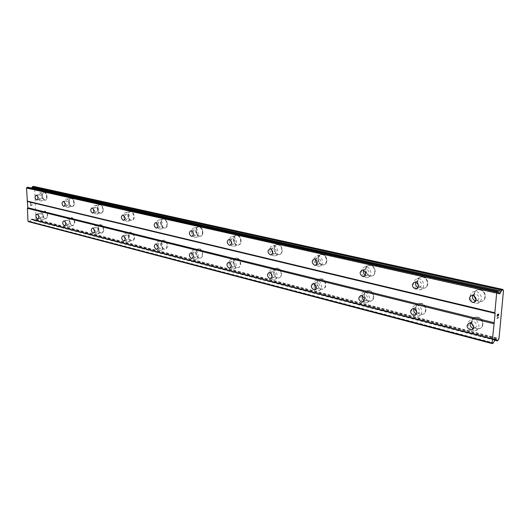 <?xml version="1.0" encoding="UTF-8"?>
<svg xmlns="http://www.w3.org/2000/svg" width="530" height="530" viewBox="0 0 530 530"><rect width="100%" height="100%" fill="white"/><g stroke="black" fill="none" stroke-linecap="round" stroke-linejoin="round"><path stroke-width="0.4" stroke-dasharray="2.65 1.99" d="M472.813 295.309L474.933 293.872L476.072 293.931C479.875 296.442 480.067 298.774 476.649 300.927L475.728 300.921M480.266 289.771L478.385 289.678C472.442 290.168 473.21 300.152 479.266 301.265L481.22 301.365C487.156 300.861 486.341 290.818 480.266 289.771L478.391 289.678C472.449 290.168 473.217 300.152 479.272 301.259L481.233 301.358C487.163 300.861 486.348 290.818 480.273 289.764M415.831 282.245L417.819 280.834L418.786 280.887C422.304 283.305 422.483 285.544 419.316 287.598L418.117 287.485M423.125 276.985L421.535 276.905C416.024 277.296 416.752 287.002 422.35 288.015L424.013 288.108C429.505 287.71 428.743 277.945 423.125 276.985L421.542 276.898C416.037 277.289 416.766 286.995 422.364 288.015L424.02 288.101C429.519 287.71 428.75 277.945 423.132 276.985M363.673 270.346L365.554 268.909L366.382 268.955C369.649 271.287 369.814 273.434 366.886 275.401L365.475 275.149M370.821 265.285L369.463 265.205C364.355 265.517 365.057 274.951 370.245 275.885L371.662 275.971C376.764 275.66 376.028 266.166 370.821 265.285L369.47 265.205C364.362 265.517 365.064 274.951 370.251 275.885L371.669 275.964C376.77 275.66 376.035 266.166 370.834 265.285M315.741 259.468L317.543 257.958L318.258 257.997C321.293 260.243 321.458 262.31 318.742 264.198L317.165 263.781M322.77 254.539L321.604 254.466C316.854 254.705 317.543 263.88 322.359 264.742L323.585 264.815C328.322 264.576 327.606 255.347 322.77 254.539L321.611 254.46C316.86 254.705 317.549 263.88 322.373 264.735L323.591 264.815C328.335 264.569 327.613 255.341 322.783 254.532M271.565 249.491L273.294 247.861L273.911 247.901C276.746 250.067 276.905 252.061 274.381 253.877L272.672 253.254M278.475 244.628L277.455 244.562C273.036 244.747 273.719 253.671 278.204 254.46L279.264 254.532C283.683 254.347 282.974 245.37 278.475 244.628L277.468 244.562C273.043 244.747 273.725 253.671 278.21 254.46L279.27 254.526C283.689 254.34 282.98 245.37 278.482 244.621M230.716 240.328L232.372 238.533L232.909 238.566C235.565 240.66 235.718 242.581 233.379 244.33L231.55 243.462M237.506 235.459L236.619 235.399C232.491 235.545 233.173 244.224 237.36 244.953L238.281 245.012C242.402 244.88 241.7 236.148 237.506 235.459L236.625 235.399C232.498 235.539 233.18 244.217 237.367 244.946L238.288 245.012C242.415 244.873 241.713 236.148 237.513 235.459M192.84 231.921L194.424 229.881L194.894 229.914C197.385 231.935 197.538 233.79 195.358 235.479L193.43 234.3M199.505 226.959L198.723 226.906C194.868 227.006 195.55 235.459 199.459 236.128L200.274 236.188C204.13 236.089 203.427 227.595 199.505 226.959L198.73 226.9C194.874 227.006 195.557 235.452 199.472 236.128L200.28 236.188C204.136 236.089 203.434 227.589 199.512 226.959M157.662 224.283L159.132 221.838L159.55 221.865C161.888 223.819 162.041 225.614 160.014 227.244L157.96 225.594M164.154 219.049L163.472 219.003C159.855 219.076 160.544 227.297 164.207 227.92L164.923 227.973C168.533 227.907 167.831 219.639 164.154 219.049L163.478 219.003C159.861 219.076 160.55 227.297 164.214 227.92L164.936 227.973C168.547 227.907 167.838 219.639 164.167 219.049M126.683 219.539C124.484 217.644 124.331 215.909 126.233 214.339L126.604 214.365C128.803 216.253 128.962 217.989 127.068 219.572L126.683 219.539M131.201 211.682L130.585 211.636C127.2 211.682 127.889 219.692 131.327 220.268L131.963 220.314C135.355 220.275 134.647 212.225 131.201 211.682L130.599 211.629C127.207 211.675 127.902 219.685 131.334 220.268L131.977 220.314C135.362 220.275 134.653 212.225 131.208 211.675M95.943 212.371C93.863 210.536 93.711 208.853 95.486 207.329L95.817 207.356C97.898 209.191 98.05 210.867 96.281 212.404L95.943 212.371M100.395 204.785L99.852 204.746C96.659 204.772 97.361 212.576 100.594 213.113L101.164 213.159C104.344 213.139 103.635 205.296 100.395 204.785L99.859 204.746C96.672 204.772 97.368 212.576 100.601 213.113L101.17 213.159C104.357 213.139 103.641 205.289 100.402 204.785M67.144 205.66C65.183 203.878 65.031 202.248 66.687 200.771L66.985 200.79C68.953 202.566 69.105 204.196 67.449 205.686L67.144 205.66M71.537 198.333L71.046 198.293C68.045 198.299 68.754 205.912 71.795 206.409L72.305 206.448C75.306 206.448 74.591 198.803 71.537 198.333L71.06 198.293C68.059 198.299 68.761 205.905 71.808 206.409L72.312 206.448C75.313 206.448 74.597 198.803 71.543 198.333M40.121 199.359C38.259 197.63 38.107 196.047 39.664 194.609L39.929 194.629C41.797 196.352 41.95 197.935 40.393 199.379L40.121 199.359M44.454 192.271L44.01 192.238C41.413 194.629 41.665 197.253 44.765 200.115L45.222 200.154C48.051 200.168 47.329 192.708 44.454 192.271L44.023 192.238C41.419 194.623 41.671 197.253 44.772 200.115L45.229 200.154C48.058 200.168 47.336 192.708 44.46 192.271M470.375 323.008L472.468 321.452L473.707 321.518C477.437 324.009 477.662 326.308 474.383 328.421L473.449 328.415M477.881 317.225L475.841 317.119C470.097 317.669 471.004 327.328 476.894 328.54L479.007 328.653C484.738 328.096 483.791 318.378 477.881 317.225L475.847 317.119C470.103 317.662 471.011 327.328 476.901 328.534L479.014 328.653C484.745 328.096 483.797 318.371 477.888 317.225M413.957 308.818L415.917 307.301L416.971 307.36C420.423 309.758 420.628 311.965 417.587 313.979L416.381 313.879M421.284 303.339L419.555 303.24C414.221 303.677 415.063 313.091 420.522 314.197L422.317 314.31C427.644 313.859 426.756 304.392 421.284 303.339L419.561 303.233C414.228 303.677 415.069 313.084 420.529 314.197L422.324 314.303C427.65 313.859 426.769 304.392 421.29 303.332M362.268 295.879L364.13 294.342L365.024 294.402C368.237 296.714 368.43 298.834 365.607 300.762L364.19 300.517M369.443 290.619L367.966 290.526C363.004 290.877 363.805 300.04 368.873 301.06L370.41 301.159C375.366 300.801 374.531 291.586 369.443 290.619L367.972 290.519C363.01 290.877 363.818 300.04 368.887 301.06L370.424 301.159C375.373 300.801 374.538 291.579 369.45 290.612M314.754 284.04L316.523 282.437L317.298 282.49C320.292 284.723 320.478 286.763 317.854 288.611L316.264 288.201M321.79 278.919L320.511 278.833C315.893 279.118 316.668 288.042 321.385 288.982L322.71 289.069C327.321 288.79 326.52 279.813 321.79 278.919M321.796 278.919L320.517 278.833C315.9 279.118 316.675 288.035 321.392 288.976L322.717 289.069C327.328 288.784 326.526 279.813 321.796 278.919M270.923 273.175L272.619 271.459L273.294 271.506C276.084 273.659 276.262 275.627 273.825 277.409L272.102 276.793M277.833 268.134L276.72 268.054C272.413 268.279 273.169 276.965 277.568 277.833L278.714 277.919C283.02 277.694 282.238 268.955 277.833 268.134M277.839 268.127L276.726 268.054C272.42 268.273 273.182 276.965 277.574 277.833L278.727 277.912C283.027 277.694 282.245 268.955 277.839 268.127M230.384 263.191L232.001 261.303L232.584 261.35C235.201 263.43 235.38 265.325 233.107 267.041L231.259 266.173M237.155 258.15L236.181 258.077C232.153 258.256 232.902 266.716 237.009 267.517L238.016 267.59C242.038 267.418 241.269 258.912 237.155 258.15M237.162 258.15L236.194 258.077C232.166 258.249 232.915 266.709 237.016 267.511L238.023 267.59C242.044 267.418 241.276 258.912 237.162 258.15M192.774 254.016L194.311 251.882L194.821 251.922C197.279 253.936 197.452 255.771 195.331 257.428L193.377 256.235M199.406 248.888L198.551 248.822C194.782 248.954 195.524 257.196 199.366 257.938L200.247 258.011C204.017 257.878 203.255 249.59 199.406 248.888M199.412 248.881L198.558 248.815C194.788 248.954 195.53 257.196 199.373 257.938L200.26 258.011C204.023 257.878 203.262 249.59 199.412 248.881M157.841 245.715L159.239 243.124L159.696 243.157C162.008 245.105 162.173 246.881 160.199 248.477L158.106 246.768M164.28 240.262L163.525 240.203C159.987 240.309 160.729 248.338 164.326 249.027L165.108 249.093C168.639 248.994 167.891 240.918 164.28 240.262M164.287 240.262L163.531 240.203C159.994 240.302 160.736 248.338 164.333 249.027L165.115 249.087C168.653 248.994 167.897 240.918 164.287 240.262M127.021 240.097C124.848 238.208 124.689 236.493 126.537 234.949L126.942 234.982C129.115 236.87 129.28 238.586 127.439 240.136L127.021 240.097M131.506 232.219L130.837 232.166C127.518 232.239 128.253 240.07 131.639 240.713L132.334 240.772C135.653 240.706 134.898 232.829 131.506 232.219L130.85 232.166C127.525 232.239 128.267 240.07 131.645 240.713L132.341 240.766C135.66 240.7 134.911 232.829 131.519 232.219M96.447 232.306C94.393 230.47 94.227 228.808 95.957 227.31L96.321 227.344C98.375 229.165 98.54 230.835 96.811 232.332L96.447 232.306M100.872 224.7L100.269 224.654C97.149 224.7 97.884 232.339 101.064 232.935L101.687 232.988C104.807 232.948 104.059 225.27 100.872 224.7L100.283 224.654C97.156 224.7 97.891 232.339 101.078 232.935L101.694 232.988C104.821 232.942 104.066 225.27 100.879 224.7M67.794 224.998C65.853 223.223 65.687 221.606 67.31 220.155L67.635 220.182C69.576 221.951 69.741 223.567 68.125 225.025L67.794 224.998M72.159 217.658L71.623 217.611C68.913 220.023 69.178 222.706 72.411 225.648L72.968 225.694C75.671 223.269 75.406 220.586 72.159 217.658M72.166 217.658L71.63 217.611C68.927 220.023 69.185 222.699 72.424 225.648L72.981 225.694C75.684 223.269 75.412 220.586 72.166 217.658M40.896 218.141C39.054 216.419 38.889 214.849 40.413 213.438L40.704 213.464C42.546 215.18 42.711 216.75 41.194 218.168L40.896 218.141M45.196 211.039L44.719 211C42.175 213.345 42.44 215.948 45.507 218.804L46.004 218.844C48.541 216.492 48.276 213.888 45.196 211.039M45.202 211.039L44.725 211C42.181 213.345 42.446 215.942 45.514 218.797L46.017 218.844C48.555 216.485 48.283 213.881 45.202 211.039M40.956 219.692C37.888 216.823 37.623 214.213 40.161 211.861L40.638 211.901C43.718 214.763 43.99 217.373 41.459 219.738L40.956 219.692M45.077 218.883C42.009 216.028 41.744 213.424 44.288 211.079L44.765 211.119C47.846 213.968 48.117 216.571 45.58 218.93L45.077 218.883M67.847 226.602C64.607 223.64 64.342 220.95 67.045 218.526L67.582 218.579C70.583 219.109 71.345 226.628 68.403 226.648L67.847 226.602M71.981 225.734C68.748 222.792 68.483 220.109 71.192 217.698L71.729 217.744C74.968 220.679 75.24 223.355 72.537 225.787L71.981 225.734M96.486 233.955C93.306 233.352 92.558 225.681 95.678 225.634L96.274 225.687C99.468 226.257 100.223 233.969 97.103 234.008L96.486 233.955M100.634 233.028C97.454 232.431 96.712 224.793 99.839 224.746L100.435 224.793C103.628 225.363 104.377 233.041 101.257 233.087L100.634 233.028M127.054 241.799C123.669 241.157 122.92 233.286 126.239 233.22L126.909 233.273C130.3 233.889 131.062 241.799 127.743 241.859L127.054 241.799M131.208 240.812C127.823 240.169 127.087 232.339 130.406 232.266L131.076 232.319C134.468 232.928 135.216 240.805 131.904 240.872L131.208 240.812M159.749 250.2C156.145 249.498 155.396 241.428 158.934 241.335L159.682 241.395C163.3 242.058 164.061 250.173 160.53 250.266L159.749 250.2M163.896 249.14C160.298 248.444 159.556 240.415 163.094 240.309L163.843 240.368C167.453 241.024 168.209 249.107 164.678 249.199L163.896 249.14M194.802 259.197C190.959 258.448 190.204 250.167 193.98 250.034L194.828 250.1C198.684 250.816 199.452 259.144 195.689 259.269L194.802 259.197M198.935 258.057C195.093 257.315 194.351 249.067 198.121 248.934L198.975 249.001C202.824 249.703 203.586 257.997 199.817 258.13L198.935 258.057M232.478 268.876C228.37 268.061 227.615 259.561 231.643 259.389L232.61 259.462C236.731 260.23 237.513 268.783 233.485 268.955L232.478 268.876M236.585 267.643C232.478 266.842 231.729 258.375 235.757 258.203L236.724 258.276C240.845 259.037 241.614 267.551 237.592 267.723L236.585 267.643M273.089 279.303C268.69 278.422 267.915 269.69 272.235 269.472L273.341 269.551C277.76 270.386 278.548 279.171 274.242 279.389L273.089 279.303M277.144 277.972C272.751 277.104 271.989 268.412 276.296 268.187L277.409 268.266C281.814 269.088 282.603 277.833 278.296 278.058L277.144 277.972M315.138 289.592C311.958 285.325 312.276 282.258 316.099 280.37L317.377 280.463C322.114 281.364 322.929 290.394 318.311 290.665L316.986 290.572L315.165 289.612M320.968 289.128C316.258 288.188 315.476 279.264 320.1 278.979L321.372 279.065C326.102 279.959 326.911 288.943 322.3 289.221L320.968 289.128M362.772 301.901C359.181 297.509 359.479 294.276 363.653 292.196L365.137 292.295C370.238 293.276 371.086 302.55 366.117 302.902L362.838 301.954M368.469 301.226C363.401 300.205 362.6 291.036 367.562 290.678L369.039 290.771C374.127 291.745 374.962 300.967 370.006 301.325L368.469 301.226M414.652 315.317C410.558 310.799 410.796 307.38 415.381 305.068L417.117 305.167C422.609 306.241 423.503 315.767 418.17 316.205L414.718 315.363M415.811 310.176C414.944 306.532 416.063 304.273 419.164 303.412L420.893 303.511C426.372 304.565 427.253 314.038 421.926 314.482L420.131 314.376L416.507 311.627M471.375 329.985C466.652 325.354 466.811 321.736 471.859 319.126L473.899 319.239C479.835 320.405 480.796 330.19 475.046 330.74L471.395 329.991M471.601 323.446C471.197 320.1 472.482 318.053 475.463 317.311L477.503 317.417C483.42 318.57 484.367 328.295 478.636 328.852L476.523 328.732L473.734 327.195M40.187 200.93C37.087 198.054 36.835 195.418 39.425 193.019L39.863 193.052C42.738 193.496 43.473 200.989 40.644 200.969L40.187 200.93M44.334 200.194C41.234 197.326 40.982 194.702 43.579 192.31L44.016 192.344C46.898 192.787 47.62 200.247 44.792 200.234L44.334 200.194M67.204 207.276C64.163 206.773 63.448 199.134 66.442 199.128L66.932 199.167C69.98 199.644 70.709 207.323 67.707 207.323L67.204 207.276M71.364 206.495C68.324 205.991 67.615 198.379 70.616 198.372L71.106 198.412C74.154 198.882 74.869 206.534 71.875 206.534L71.364 206.495M95.983 214.04C92.757 213.497 92.041 205.66 95.228 205.64L95.771 205.68C99.011 206.19 99.733 214.074 96.553 214.087L95.983 214.04M100.157 213.199C96.93 212.662 96.228 204.852 99.415 204.832L99.958 204.871C103.198 205.375 103.913 213.226 100.726 213.245L100.157 213.199M126.716 221.262C123.278 220.679 122.569 212.636 125.961 212.59L126.571 212.636C130.022 213.186 130.738 221.275 127.352 221.315L126.716 221.262M130.897 220.361C127.458 219.784 126.763 211.768 130.155 211.722L130.764 211.768C134.209 212.311 134.918 220.367 131.533 220.414L130.897 220.361M159.596 228.993C155.933 228.364 155.237 220.096 158.848 220.029L159.537 220.082C163.214 220.672 163.929 228.986 160.318 229.046L159.596 228.993M163.777 228.026C160.113 227.397 159.417 219.168 163.035 219.102L163.724 219.148C167.394 219.738 168.103 228.006 164.492 228.079L163.777 228.026M194.868 237.281C190.959 236.599 190.263 228.112 194.119 228.013L194.901 228.066C198.823 228.708 199.538 237.248 195.683 237.341L194.868 237.281M199.028 236.234C195.119 235.565 194.43 227.112 198.293 227.012L199.068 227.065C202.997 227.701 203.699 236.194 199.843 236.294L199.028 236.234M232.802 246.198C228.609 245.456 227.92 236.731 232.047 236.599L232.935 236.658C237.135 237.354 237.851 246.125 233.723 246.258L232.802 246.198M236.93 245.065C232.743 244.337 232.06 235.651 236.188 235.512L237.076 235.572C241.276 236.261 241.978 244.993 237.857 245.132L236.93 245.065M273.699 255.804C269.207 255.01 268.511 246.033 272.943 245.854L273.957 245.92C278.469 246.675 279.184 255.698 274.759 255.877L273.699 255.804M277.78 254.585C273.294 253.797 272.612 244.867 277.031 244.681L278.051 244.747C282.55 245.496 283.258 254.473 278.84 254.658L277.78 254.585M317.934 266.199L315.959 265.146C312.859 260.786 313.27 257.706 317.165 255.871L318.338 255.944C323.181 256.765 323.909 266.047 319.159 266.279L317.934 266.199M321.948 264.874C317.125 264.019 316.436 254.837 321.187 254.599L322.353 254.672C327.189 255.48 327.911 264.715 323.168 264.954L321.948 264.874M363.931 276.488C360.466 272.009 360.864 268.763 365.13 266.736L366.495 266.822C371.716 267.71 372.458 277.263 367.35 277.568L365.925 277.481L363.991 276.527M369.841 276.037C364.653 275.103 363.944 265.662 369.059 265.351L370.417 265.431C375.624 266.312 376.36 275.812 371.258 276.117L369.841 276.037M416.249 288.877C412.28 284.259 412.651 280.827 417.342 278.575L418.938 278.661C424.576 279.635 425.351 289.466 419.839 289.85L418.177 289.758L416.282 288.896M417.388 283.265C416.944 279.84 418.197 277.773 421.138 277.058L422.728 277.144C428.346 278.104 429.115 287.876 423.622 288.274L421.959 288.181L418.448 285.697M475.277 303.173C469.202 302.047 468.421 292.003 474.383 291.52L476.271 291.613C482.366 292.679 483.194 302.782 477.245 303.279L475.277 303.173M473.84 295.647C473.707 292.434 475.099 290.506 478.014 289.85L479.888 289.943C485.964 290.996 486.785 301.04 480.849 301.543L478.888 301.444L476.066 299.934M32.019 205.143L31.389 205.262L32.019 205.143L31.979 204.182L32.019 205.143M31.257 204.752L31.283 205.276L31.263 204.752M31.283 205.276L30.654 205.395L31.283 205.276M30.654 205.395L30.608 204.428L30.654 205.395M30.502 204.441L30.554 205.534L32.125 205.249L31.972 204.176L32.131 205.249L30.554 205.534L30.508 204.441M32.032 203.043L32.019 202.679L32.032 203.043M31.104 202.831L30.568 203.52L31.111 202.831M30.568 203.52L30.528 202.486L30.574 203.52M30.422 202.506L30.475 203.805L31.555 202.52L31.866 203.228L31.555 202.52L30.482 203.805L30.422 202.506M31.396 188.037L29.865 188.919L28.116 187.328M28.441 221.646L29.66 221.288L31.402 219.102L32.145 219.016L34.059 220.526L34.953 220.374L35.96 219.208L34.602 187.176L33.648 186.408M497.862 315.35L497.935 314.555M497.167 316.337L497.325 314.694M498.432 315.681L498.564 314.23M498.677 313.992L497.319 314.694M498.14 317.066L498.173 317.549L496.981 318.358M34.602 187.176L503.5 290.466M35.96 219.208L498.995 338.544M33.317 219.957L494.874 339.697L33.277 219.957M33.165 219.884L494.901 339.65M28.156 187.368L498.147 291.805M29.581 188.76L499.081 293.693M30.084 188.925L499.134 293.786M30.581 188.846L498.955 293.441M31.065 188.521L498.584 292.686M33.741 186.514L502.91 289.612M34.357 186.997L503.215 290.215L34.384 187.004M34.49 187.064L503.427 290.314M35.861 219.36L498.882 338.789M35.742 219.466L498.763 338.968M35.179 220.149L498.187 340.101M34.953 220.374L497.962 340.479M34.152 220.526L494.649 340.187M33.913 220.4L494.689 340.094M32.396 219.155L495.649 339.021M31.899 219.009L495.683 339.001M31.402 219.102L495.258 339.24M30.925 219.44L494.808 339.836M29.66 221.288L493.437 342.857M29.422 221.454L493.211 343.155M471.872 295.29L474.933 293.872M414.619 282.126L417.819 280.834M362.248 270.088L365.554 268.909M314.157 259.037L317.543 257.958M269.843 248.855L273.294 247.861M228.887 239.454L232.372 238.533M190.913 230.729L194.424 229.881M155.608 222.626L159.132 221.838M122.702 215.074L126.233 214.339M91.962 208.018L95.486 207.329M63.183 201.407L66.687 200.771M36.172 195.212L39.664 194.609M469.421 322.995L472.468 321.452M412.738 308.705L415.917 307.301M360.837 295.627L364.13 294.342M313.157 283.616L316.523 282.437M269.194 272.546L272.619 271.459M228.536 262.31L232.001 261.303M190.82 252.817L194.311 251.882M155.74 243.985L159.239 243.124M123.033 235.757L126.537 234.949M92.459 228.066L95.957 227.31M63.819 220.858L67.31 220.155M36.941 214.1L40.413 213.438M40.161 211.861L44.288 211.079M67.045 218.526L71.192 217.698M95.678 225.634L99.839 224.746M126.239 233.22L130.406 232.266M158.934 241.335L163.094 240.309M193.98 250.034L198.121 248.934M231.643 259.389L235.757 258.203M272.235 269.472L276.296 268.187M316.099 280.37L320.1 278.979M363.653 292.196L367.562 290.678M415.381 305.068L419.164 303.412M471.859 319.126L475.463 317.311M39.425 193.019L43.579 192.31M66.442 199.128L70.616 198.372M95.228 205.64L99.415 204.832M125.961 212.59L130.155 211.722M158.848 220.029L163.035 219.102M194.119 228.013L198.293 227.012M232.047 236.599L236.188 235.512M272.943 245.854L277.031 244.681M317.165 255.871L321.187 254.599M365.13 266.736L369.059 265.351M417.342 278.575L421.138 277.058M474.383 291.52L478.014 289.85M477.245 303.279L480.849 301.543M419.839 289.85L423.622 288.274M367.35 277.568L371.258 276.117M319.159 266.279L323.168 264.954M274.759 255.877L278.84 254.658M233.723 246.258L237.857 245.132M195.683 237.341L199.843 236.294M160.318 229.046L164.492 228.079M127.352 221.315L131.533 220.414M96.553 214.087L100.726 213.245M67.707 207.323L71.875 206.534M40.644 200.969L44.792 200.234M475.046 330.74L478.636 328.852M418.17 316.205L421.926 314.482M366.117 302.902L370.006 301.325M318.311 290.665L322.3 289.221M274.242 279.389L278.296 278.058M233.485 268.955L237.592 267.723M195.689 259.269L199.817 258.13M160.53 250.266L164.678 249.199M127.743 241.859L131.904 240.872M97.103 234.008L101.257 233.087M68.403 226.648L72.537 225.787M41.459 219.738L45.58 218.93M37.915 218.804L41.194 218.168M64.859 225.701L68.125 225.025M93.578 233.048L96.811 232.332M124.245 240.892L127.439 240.136M157.072 249.272L160.199 248.477M192.297 258.256L195.331 257.428M230.192 267.908L233.107 267.041M271.075 278.303L273.825 277.409M315.31 289.526L317.854 288.611M363.348 301.669L365.607 300.762M415.692 314.84L417.587 313.979M472.952 329.163L474.383 328.421M37.08 199.969L40.393 199.379M64.15 206.302L67.449 205.686M93.008 213.053L96.281 212.404M123.834 220.268L127.068 219.572M156.84 227.98L160.014 227.244M192.277 236.248L195.358 235.479M230.411 245.132L233.379 244.33M271.579 254.711L274.381 253.877M316.145 265.053L318.742 264.198M364.574 276.249L366.886 275.401M417.375 288.406L419.316 287.598M475.185 301.623L476.649 300.927M29.865 188.919L499.286 293.885M34.284 186.984L503.275 290.235M34.059 220.526L494.636 340.214M33.423 219.977L496.769 340.174M32.145 219.016L495.888 338.968"/><path stroke-width="0.79" d="M472.422 302.319C468.619 299.781 468.434 297.443 471.872 295.29L473.018 295.349C476.834 297.873 477.026 300.219 473.595 302.385L472.422 302.319M475.728 300.921L475.476 300.868C472.826 299.755 471.938 297.9 472.813 295.309M415.136 288.863C411.618 286.425 411.446 284.179 414.619 282.126L415.586 282.179C419.117 284.61 419.296 286.863 416.13 288.923L415.136 288.863M418.117 287.485C415.838 286.359 415.076 284.617 415.831 282.245M362.739 276.561C359.473 274.209 359.307 272.049 362.248 270.088L363.07 270.134C366.349 272.48 366.515 274.639 363.587 276.614L362.739 276.561M365.475 275.149C363.659 273.99 363.057 272.387 363.673 270.346M314.635 265.265C311.594 262.999 311.435 260.919 314.157 259.037L314.866 259.084C317.914 261.343 318.079 263.417 315.363 265.311L314.635 265.265M317.165 263.781C315.754 262.642 315.284 261.21 315.741 259.468M270.313 254.857C267.478 252.671 267.319 250.67 269.843 248.855L270.459 248.901C273.301 251.074 273.467 253.075 270.943 254.897L270.313 254.857M272.672 253.254L271.565 249.491M229.344 245.231C226.694 243.124 226.542 241.196 228.887 239.454L229.424 239.487C232.08 241.594 232.239 243.522 229.901 245.271L229.344 245.231M231.55 243.462L230.716 240.328M191.37 236.314C188.885 234.28 188.733 232.418 190.913 230.729L191.383 230.762C193.874 232.796 194.033 234.657 191.853 236.353L191.37 236.314M193.43 234.3L192.84 231.921M156.065 228.026C153.733 226.058 153.581 224.256 155.608 222.626L156.025 222.66C158.364 224.621 158.523 226.423 156.496 228.059L156.065 228.026M157.96 225.594L157.662 224.283M123.165 220.294C120.966 218.393 120.807 216.651 122.702 215.074L123.073 215.101C125.279 217.002 125.438 218.744 123.543 220.328L123.165 220.294M92.425 213.08C90.345 211.231 90.193 209.549 91.962 208.018L92.293 208.045C94.373 209.88 94.532 211.569 92.763 213.106L92.425 213.08M63.64 206.316C61.679 204.534 61.526 202.897 63.183 201.407L63.474 201.433C65.442 203.215 65.601 204.852 63.944 206.342L63.64 206.316M36.636 199.976C34.775 198.24 34.622 196.656 36.172 195.212L36.438 195.232C38.299 196.961 38.458 198.551 36.908 199.995L36.636 199.976M470.083 329.925C466.347 327.407 466.128 325.102 469.421 322.995L470.667 323.068C474.403 325.572 474.635 327.885 471.349 329.998L470.083 329.925M473.449 328.415L473.118 328.348C470.607 327.275 469.686 325.493 470.375 323.008M413.34 315.357C409.882 312.932 409.683 310.712 412.738 308.705L413.784 308.771C417.249 311.183 417.461 313.402 414.414 315.423L413.34 315.357M416.381 313.879C414.162 312.819 413.354 311.136 413.957 308.818M361.407 302.02C358.194 299.682 358.008 297.555 360.837 295.627L361.738 295.687C364.958 298.019 365.15 300.146 362.328 302.08L361.407 302.02M364.19 300.517C362.421 299.417 361.778 297.873 362.268 295.879M313.7 289.764C310.706 287.512 310.527 285.465 313.157 283.616L313.932 283.676C316.927 285.915 317.112 287.969 314.489 289.824L313.7 289.764M316.264 288.201C314.893 287.121 314.389 285.736 314.754 284.04M269.717 278.469C266.928 276.296 266.749 274.321 269.194 272.546L269.869 272.599C272.665 274.765 272.844 276.74 270.406 278.522L269.717 278.469M272.102 276.793L270.923 273.175M229.046 268.028C226.436 265.927 226.264 264.019 228.536 262.31L229.119 262.357C231.743 264.45 231.915 266.351 229.649 268.074L229.046 268.028M231.259 266.173L230.384 263.191M191.323 258.335C188.872 256.308 188.7 254.473 190.82 252.817L191.337 252.856C193.794 254.877 193.967 256.719 191.853 258.382L191.323 258.335M193.377 256.235L192.774 254.016M156.237 249.325C153.932 247.364 153.766 245.589 155.74 243.985L156.198 244.025C158.51 245.98 158.675 247.762 156.701 249.365L156.237 249.325M158.106 246.768L157.841 245.715M123.523 240.925C121.35 239.03 121.184 237.307 123.033 235.757L123.437 235.79C125.617 237.685 125.782 239.408 123.941 240.965L123.523 240.925M92.949 233.074C90.895 231.232 90.729 229.563 92.459 228.066L92.816 228.099C94.877 229.927 95.042 231.597 93.32 233.107L92.949 233.074M64.309 225.72C62.368 223.938 62.202 222.315 63.819 220.858L64.143 220.891C66.091 222.666 66.257 224.289 64.64 225.747L64.309 225.72M37.431 218.817C35.583 217.088 35.424 215.511 36.941 214.1L37.233 214.127C39.074 215.849 39.24 217.419 37.723 218.844L37.431 218.817M416.507 311.627L415.811 310.176M473.734 327.195L471.601 323.446M418.448 285.697L417.388 283.265M476.066 299.934L473.84 295.647M28.116 187.328L26.917 187.448L26.5 188.044L27.818 207.74L27.408 208.336L27.984 221.222L28.441 221.646L492.37 343.632L492.065 343.069L495.146 313.389L494.848 312.793L496.656 293.097L497.1 292.129L498.041 291.705L499.081 293.693L499.889 293.653L502.042 289.764L502.798 289.42L503.5 290.466L498.995 338.544L497.962 340.479L497.193 340.883L495.888 338.968L495.258 339.24L493.437 342.857L492.37 343.632M33.648 186.408L32.688 186.507L31.396 188.037M498.571 314.23L498.028 314.509L498.564 314.23L498.432 315.681M498.028 314.509L497.948 315.304L498.028 314.509M497.869 315.35L497.942 314.555L497.398 314.833L497.935 314.555M497.398 314.833L497.266 316.291L497.392 314.833M498.525 315.635L498.67 313.998L498.525 315.635M497.173 316.337L497.325 314.694L498.677 313.992M498.187 317.311L498.333 317.649L496.988 318.358L498.18 317.549L498.14 317.066M496.988 318.351L498.333 317.649L498.18 317.304M27.54 201.519L495.146 313.389M27.818 207.74L494.285 322.75M27.083 201.075L494.848 312.793M26.5 188.044L496.656 293.097M26.917 187.448L497.1 292.129M31.767 187.507L501.102 291.434M31.906 187.381L501.241 291.215M494.901 339.65L496.577 340.081M27.984 221.222L492.065 343.069M27.408 208.336L493.841 323.724M27.904 187.282L497.955 291.719M499.134 293.786L499.465 293.858M498.955 293.441L499.889 293.653M498.584 292.686L500.346 293.083M32.456 186.719L501.817 290.129M32.688 186.507L502.042 289.764M33.496 186.374L502.731 289.433M494.649 340.187L497.133 340.83M494.689 340.094L497.1 340.717M495.649 339.021L496.067 339.127M156.701 249.365L157.072 249.272M191.853 258.382L192.297 258.256M229.649 268.074L230.192 267.908M270.406 278.522L271.075 278.303M314.489 289.824L315.31 289.526M362.328 302.08L363.348 301.669M414.414 315.423L415.692 314.84M471.349 329.998L472.952 329.163M156.496 228.059L156.84 227.98M191.853 236.353L192.277 236.248M229.901 245.271L230.411 245.132M270.943 254.897L271.579 254.711M315.363 265.311L316.145 265.053M363.587 276.614L364.574 276.249M416.13 288.923L417.375 288.406M473.595 302.385L475.185 301.623M28.017 187.289L498.041 291.705M33.575 186.374L502.798 289.42M494.636 340.214L497.193 340.883"/></g></svg>
